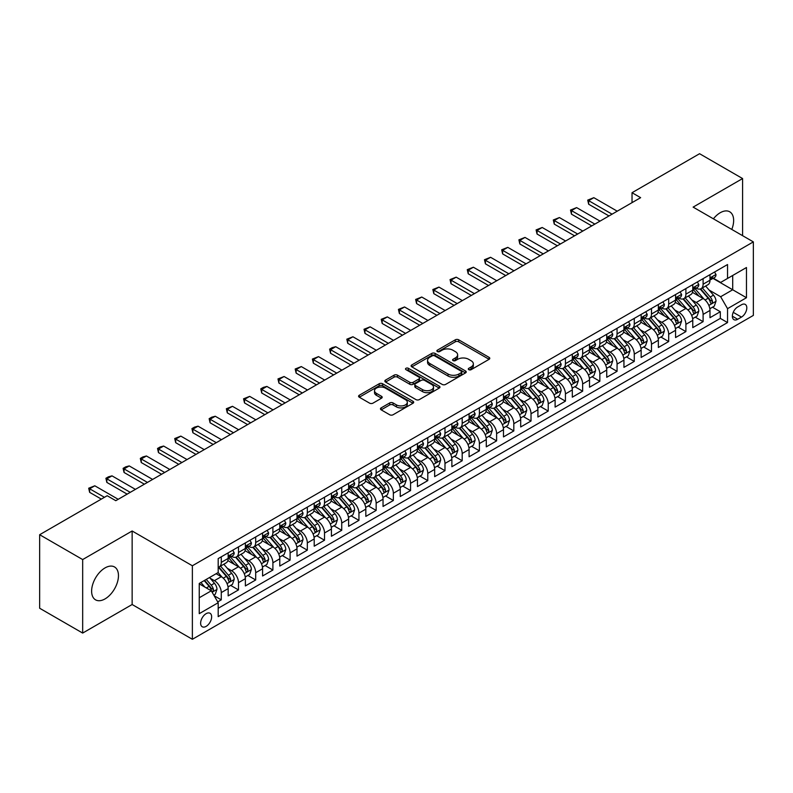 <?xml version="1.0" encoding="UTF-8"?>
<svg xmlns="http://www.w3.org/2000/svg" width="793" height="793" viewBox="0 0 793 793"><rect width="100%" height="100%" fill="white"/><g stroke="black" fill="none" stroke-linecap="round" stroke-linejoin="round"><path stroke-width="1.19" d="M468.782 369.677A1.675 0.962 0 0 0 471.141 369.677L489.093 359.318A2.389 1.378 0 0 0 489.787 358.347A2.389 1.378 0 0 0 489.093 357.365L458.691 339.81A2.389 1.378 0 0 0 455.311 339.81L437.359 350.179A1.675 0.962 0 0 0 436.874 350.863A1.675 0.962 0 0 0 437.359 351.537A1.675 0.962 0 0 0 439.728 351.537L442.048 350.199A7.643 4.411 0 0 1 452.862 350.199L455.39 351.666A7.643 4.411 0 0 1 457.63 354.788A7.643 4.411 0 0 1 455.39 357.901L453.071 359.249A1.675 0.962 0 0 0 452.585 359.923A1.675 0.962 0 0 0 453.071 360.607A1.675 0.962 0 0 0 455.44 360.607L457.759 359.269A7.643 4.411 0 0 1 468.564 359.269L471.101 360.736A7.643 4.411 0 0 1 473.342 363.848A7.643 4.411 0 0 1 471.101 366.971L468.782 368.319A1.675 0.962 0 0 0 468.286 368.993A1.675 0.962 0 0 0 468.782 369.677L468.782 368.319M105.043 598.903A18.982 10.963 120 0 0 117.443 582.171A18.982 10.963 120 0 0 114.529 566.965A18.982 10.963 120 0 0 105.043 567.907A18.982 10.963 120 0 0 92.642 584.629A18.982 10.963 120 0 0 95.547 599.835A18.982 10.963 120 0 0 105.043 598.903M731.78 229.435A18.982 10.963 120 0 0 729.719 211.79A18.982 10.963 120 0 0 720.222 212.732A18.982 10.963 120 0 0 713.403 218.818M206.14 626.371A7.791 4.5 120 0 0 211.225 619.511A7.791 4.5 120 0 0 210.026 613.267A7.791 4.5 120 0 0 206.14 613.653A7.791 4.5 120 0 0 201.045 620.513A7.791 4.5 120 0 0 202.245 626.757A7.791 4.5 120 0 0 206.14 626.371M381.155 407.88A2.389 1.378 0 0 0 380.462 408.861A2.389 1.378 0 0 0 381.155 409.832L389.69 414.759A2.389 1.378 0 0 0 393.07 414.759L412.994 403.25A2.389 1.378 0 0 0 413.698 402.279A2.389 1.378 0 0 0 412.994 401.298L382.593 383.743A2.389 1.378 0 0 0 379.213 383.743L359.288 395.251A2.389 1.378 0 0 0 358.585 396.232A2.389 1.378 0 0 0 359.288 397.204L369.588 403.151A2.389 1.378 0 0 0 372.968 403.151L381.492 398.225A2.389 1.378 0 0 0 382.196 397.253A2.389 1.378 0 0 0 381.492 396.282L376.388 393.328A6.394 3.687 0 0 1 374.514 390.721A6.394 3.687 0 0 1 378.459 387.311A6.394 3.687 0 0 1 385.428 388.114L405.441 399.662A6.394 3.687 0 0 1 407.315 402.279A6.394 3.687 0 0 1 403.369 405.679A6.394 3.687 0 0 1 396.401 404.886L393.07 402.953A2.389 1.378 0 0 0 389.69 402.953L381.155 407.88L381.155 409.832M132.144 530.993L82.67 559.561L39.65 534.72L39.65 608.241L82.67 633.072L132.144 604.514L192.372 639.287L192.372 565.766L132.144 530.993L132.144 604.514M742.595 235.68L742.595 178.554L693.122 207.112L753.35 241.885L192.372 565.766M742.595 178.554L699.575 153.713L632.031 192.709L632.031 202.641M39.65 534.72L107.194 495.724L115.798 500.69L640.635 197.675L632.031 192.709M442.216 384.427A2.389 1.378 0 0 0 445.597 384.427L465.531 372.918A2.389 1.378 0 0 0 466.225 371.947A2.389 1.378 0 0 0 465.531 370.975L435.119 353.42A2.389 1.378 0 0 0 431.749 353.42L411.815 364.929A2.389 1.378 0 0 0 411.111 365.9A2.389 1.378 0 0 0 411.815 366.872L442.216 384.427M406.66 370.044A1.675 0.962 0 0 1 408.355 370.281L408.355 368.289L439.263 386.132A2.389 1.378 0 0 1 439.966 387.113A2.389 1.378 0 0 1 439.263 388.084L419.328 399.593A2.389 1.378 0 0 1 415.948 399.593L385.547 382.038L385.547 380.085A2.389 1.378 0 0 0 384.853 381.066A2.389 1.378 0 0 0 385.547 382.038M385.547 380.085L394.081 375.168A2.389 1.378 0 0 1 397.462 375.168L409.793 382.285A2.389 1.378 0 0 0 413.163 382.285L418.823 379.014A2.389 1.378 0 0 0 419.527 378.043A2.389 1.378 0 0 0 418.823 377.062L405.986 369.657A1.675 0.962 0 0 1 405.501 368.973A1.675 0.962 0 0 1 406.531 368.081A1.675 0.962 0 0 1 408.355 368.289M217.708 601.907L221.277 599.845L214.14 595.721M210.076 578.176L214.397 580.664A9.734 5.62 60 0 1 221.277 592.589L228.166 588.614L228.166 595.87L238.485 589.913L230.654 585.393M227.284 568.244L231.606 570.732A9.734 5.62 60 0 1 238.485 582.657L245.374 578.682L245.374 585.938L255.693 579.97L247.862 575.45M244.492 558.302L248.814 560.8A9.734 5.62 60 0 1 255.693 572.724L262.582 568.75L262.582 575.996L272.901 570.038L265.07 565.518M261.7 548.369L266.022 550.867A9.734 5.62 60 0 1 272.901 562.782L279.79 558.807L279.79 566.063L290.109 560.106L282.278 555.586M278.908 538.437L283.23 540.925A9.734 5.62 60 0 1 290.109 552.85L296.998 548.875L296.998 556.131L307.317 550.173L299.486 545.643M296.116 528.495L300.438 530.993A9.734 5.62 60 0 1 307.317 542.918L314.206 538.943L314.206 546.199L324.525 540.231L316.694 535.711M313.324 518.563L317.646 521.06A9.734 5.62 60 0 1 324.525 532.985L331.415 529.01L331.415 536.256L341.733 530.299L333.903 525.779M330.532 508.63L334.854 511.128A9.734 5.62 60 0 1 341.733 523.043L348.623 519.068L348.623 526.324L358.942 520.367L351.111 515.846M347.74 498.698L352.062 501.186A9.734 5.62 60 0 1 358.942 513.111L365.831 509.136L365.831 516.392L376.15 510.424L368.319 505.904M364.949 488.756L369.27 491.254A9.734 5.62 60 0 1 376.15 503.178L383.039 499.203L383.039 506.459L393.358 500.492L385.527 495.972M382.157 478.823L386.478 481.321A9.734 5.62 60 0 1 393.358 493.246L400.247 489.271L400.247 496.517L410.566 490.56L402.735 486.04M399.365 468.891L403.687 471.389A9.734 5.62 60 0 1 410.566 483.304L417.455 479.329L417.455 486.585L427.774 480.627L419.943 476.107M416.573 458.959L420.895 461.447A9.734 5.62 60 0 1 427.774 473.371L434.663 469.397L434.663 476.652L444.982 470.685L437.151 466.165M433.781 449.016L438.103 451.514A9.734 5.62 60 0 1 444.982 463.439L451.871 459.464L451.871 466.72L462.19 460.753L454.359 456.233M450.989 439.084L455.311 441.582A9.734 5.62 60 0 1 462.19 453.507L469.079 449.532L469.079 456.778L479.398 450.82L471.567 446.3M468.197 429.152L472.519 431.65A9.734 5.62 60 0 1 479.398 443.565L486.287 439.59L486.287 446.846L496.606 440.888L488.775 436.368M485.405 419.219L489.727 421.707A9.734 5.62 60 0 1 496.606 433.632L503.486 429.657L503.486 436.913L513.814 430.946L505.984 426.426M502.613 409.277L506.935 411.775A9.734 5.62 60 0 1 513.814 423.7L520.694 419.725L520.694 426.971L531.023 421.014L523.192 416.494M519.821 399.345L524.143 401.843A9.734 5.62 60 0 1 531.023 413.758L537.902 409.793L537.902 417.039L548.231 411.081L540.4 406.561M537.03 389.413L541.351 391.901A9.734 5.62 60 0 1 548.231 403.825L555.11 399.85L555.11 407.106L565.439 401.149L557.608 396.629M554.238 379.48L558.559 381.968A9.734 5.62 60 0 1 565.439 393.893L572.318 389.918L572.318 397.174L582.647 391.207L574.816 386.687M571.446 369.538L575.768 372.036A9.734 5.62 60 0 1 582.647 383.961L589.526 379.986L589.526 387.232L599.855 381.274L592.024 376.754M588.654 359.606L592.976 362.104A9.734 5.62 60 0 1 599.855 374.018L606.734 370.044L606.734 377.299L617.063 371.342L609.232 366.822M605.862 349.673L610.184 352.161A9.734 5.62 60 0 1 617.063 364.086L623.942 360.111L623.942 367.367L634.271 361.41L626.44 356.89M623.07 339.741L627.392 342.229A9.734 5.62 60 0 1 634.271 354.154L641.15 350.179L641.15 357.435L651.479 351.468L643.648 346.947M640.278 329.799L644.6 332.297A9.734 5.62 60 0 1 651.479 344.221L658.359 340.247L658.359 347.493L668.687 341.535L660.856 337.015M657.486 319.866L661.808 322.364A9.734 5.62 60 0 1 668.687 334.279L675.567 330.304L675.567 337.56L685.895 331.603L678.065 327.083M674.694 309.934L679.016 312.422A9.734 5.62 60 0 1 685.895 324.347L692.775 320.372L692.775 327.628L703.104 321.661L703.104 314.415A9.734 5.62 -120 0 0 696.224 302.49L691.902 299.992M695.273 317.141L703.104 321.661M228.166 588.614A9.734 5.62 -120 0 0 221.277 576.699L216.122 573.716M245.374 578.682A9.734 5.62 -120 0 0 238.485 566.757L227.849 560.611M262.582 568.75A9.734 5.62 -120 0 0 255.693 556.825L245.057 550.679M279.79 558.807A9.734 5.62 -120 0 0 272.901 546.892L262.265 540.747M296.998 548.875A9.734 5.62 -120 0 0 290.109 536.95L279.473 530.814M314.206 538.943A9.734 5.62 -120 0 0 307.317 527.018L296.681 520.872M331.415 529.01A9.734 5.62 -120 0 0 324.525 517.086L313.889 510.94M348.623 519.068A9.734 5.62 -120 0 0 341.733 507.153L331.097 501.007M365.831 509.136A9.734 5.62 -120 0 0 358.942 497.211L348.305 491.075M383.039 499.203A9.734 5.62 -120 0 0 376.15 487.279L365.514 481.133M400.247 489.271A9.734 5.62 -120 0 0 393.358 477.346L382.722 471.201M417.455 479.329A9.734 5.62 -120 0 0 410.566 467.414L399.93 461.268M434.663 469.397A9.734 5.62 -120 0 0 427.774 457.472L417.138 451.336M451.871 459.464A9.734 5.62 -120 0 0 444.982 447.539L434.346 441.394M469.079 449.532A9.734 5.62 -120 0 0 462.19 437.607L451.554 431.461M486.287 439.59A9.734 5.62 -120 0 0 479.398 427.675L468.762 421.529M503.486 429.657A9.734 5.62 -120 0 0 496.606 417.733L485.97 411.597M520.694 419.725A9.734 5.62 -120 0 0 513.814 407.8L503.168 401.654M537.902 409.793A9.734 5.62 -120 0 0 531.023 397.868L520.377 391.722M555.11 399.85A9.734 5.62 -120 0 0 548.231 387.936L537.585 381.79M572.318 389.918A9.734 5.62 -120 0 0 565.439 377.993L554.793 371.848M589.526 379.986A9.734 5.62 -120 0 0 582.647 368.061L572.001 361.915M606.734 370.044A9.734 5.62 -120 0 0 599.855 358.129L589.209 351.983M623.942 360.111A9.734 5.62 -120 0 0 617.063 348.196L606.417 342.051M641.15 350.179A9.734 5.62 -120 0 0 634.271 338.254L623.625 332.108M658.359 340.247A9.734 5.62 -120 0 0 651.479 328.322L640.833 322.176M675.567 330.304A9.734 5.62 -120 0 0 668.687 318.389L658.041 312.244M692.775 320.372A9.734 5.62 -120 0 0 685.895 308.447L675.249 302.311M741.475 304.78L737.688 306.96A7.543 4.352 120 0 0 732.762 313.612A7.543 4.352 120 0 0 733.921 319.658A7.543 4.352 120 0 0 737.688 319.282L741.475 317.091A7.543 4.352 120 0 0 746.401 310.45A7.543 4.352 120 0 0 745.251 304.403A7.543 4.352 120 0 0 741.475 304.78M192.372 639.287L753.35 315.406L753.35 241.885M199.251 597.753L211.295 590.805L218.184 602.72L218.184 616.637L727.538 322.563L727.538 308.655L720.659 296.731L709.111 290.06M218.184 602.72L199.251 613.653L199.251 583.45L218.184 572.526L218.184 558.609L727.538 264.535L727.538 278.452L746.471 267.519L746.471 297.722L727.538 308.655M231.516 556.379L231.606 556.428A9.734 5.62 60 0 0 236.473 556.914L243.352 552.939A9.734 5.62 -120 0 0 245.374 548.478L245.374 542.918M248.724 546.436L248.814 546.496A9.734 5.62 60 0 0 253.681 546.972L260.56 542.997A9.734 5.62 -120 0 0 262.582 538.546L262.582 532.985M265.933 536.504L266.022 536.554A9.734 5.62 60 0 0 270.889 537.039L277.768 533.065A9.734 5.62 -120 0 0 279.79 528.614L279.79 523.043M283.141 526.572L283.23 526.621A9.734 5.62 60 0 0 288.097 527.107L294.976 523.132A9.734 5.62 -120 0 0 296.998 518.672L296.998 513.111M300.349 516.639L300.438 516.689A9.734 5.62 60 0 0 305.305 517.165L312.184 513.2A9.734 5.62 -120 0 0 314.206 508.739L314.206 503.178M317.557 506.697L317.646 506.757A9.734 5.62 60 0 0 322.513 507.233L329.392 503.258A9.734 5.62 -120 0 0 331.415 498.807L331.415 493.236M334.765 496.765L334.854 496.814A9.734 5.62 60 0 0 339.721 497.3L346.6 493.325A9.734 5.62 -120 0 0 348.623 488.875L348.623 483.304M351.973 486.833L352.062 486.882A9.734 5.62 60 0 0 356.929 487.368L363.809 483.393A9.734 5.62 -120 0 0 365.831 478.932L365.831 473.371M369.181 476.9L369.27 476.95A9.734 5.62 60 0 0 374.137 477.426L381.017 473.461A9.734 5.62 -120 0 0 383.039 469L383.039 463.439M386.389 466.958L386.478 467.018A9.734 5.62 60 0 0 391.346 467.493L398.225 463.518A9.734 5.62 -120 0 0 400.247 459.068L400.247 453.497M403.597 457.026L403.687 457.075A9.734 5.62 60 0 0 408.554 457.561L415.433 453.586A9.734 5.62 -120 0 0 417.455 449.125L417.455 443.565M420.805 447.093L420.895 447.143A9.734 5.62 60 0 0 425.762 447.629L432.641 443.654A9.734 5.62 -120 0 0 434.663 439.193L434.663 433.632M438.014 437.161L438.103 437.211A9.734 5.62 60 0 0 442.97 437.686L449.849 433.712A9.734 5.62 -120 0 0 451.871 429.261L451.871 423.7M455.222 427.219L455.311 427.268A9.734 5.62 60 0 0 460.178 427.754L467.057 423.779A9.734 5.62 -120 0 0 469.079 419.328L469.079 413.758M472.43 417.287L472.519 417.336A9.734 5.62 60 0 0 477.386 417.822L484.265 413.847A9.734 5.62 -120 0 0 486.287 409.386L486.287 403.825M489.638 407.354L489.727 407.404A9.734 5.62 60 0 0 494.594 407.889L501.473 403.915A9.734 5.62 -120 0 0 503.486 399.454L503.486 393.893M506.846 397.412L506.935 397.471A9.734 5.62 60 0 0 511.802 397.947L518.681 393.972A9.734 5.62 -120 0 0 520.694 389.522L520.694 383.961M524.054 387.48L524.143 387.529A9.734 5.62 60 0 0 529.01 388.015L535.89 384.04A9.734 5.62 -120 0 0 537.902 379.589L537.902 374.018M541.262 377.547L541.351 377.597A9.734 5.62 60 0 0 546.218 378.083L553.098 374.108A9.734 5.62 -120 0 0 555.11 369.647L555.11 364.086M558.47 367.615L558.559 367.665A9.734 5.62 60 0 0 563.426 368.15L570.306 364.175A9.734 5.62 -120 0 0 572.318 359.715L572.318 354.154M575.678 357.673L575.768 357.732A9.734 5.62 60 0 0 580.635 358.208L587.514 354.233A9.734 5.62 -120 0 0 589.526 349.782L589.526 344.221M592.886 347.74L592.976 347.79A9.734 5.62 60 0 0 597.843 348.276L604.722 344.301A9.734 5.62 -120 0 0 606.734 339.85L606.734 334.279M610.095 337.808L610.184 337.858A9.734 5.62 60 0 0 615.051 338.343L621.93 334.368A9.734 5.62 -120 0 0 623.942 329.908L623.942 324.347M627.293 327.876L627.392 327.925A9.734 5.62 60 0 0 632.259 328.411L639.138 324.436A9.734 5.62 -120 0 0 641.15 319.976L641.15 314.415M644.501 317.934L644.6 317.993A9.734 5.62 60 0 0 649.467 318.469L656.346 314.494A9.734 5.62 -120 0 0 658.359 310.043L658.359 304.482M661.709 308.001L661.808 308.051A9.734 5.62 60 0 0 666.675 308.536L673.554 304.562A9.734 5.62 -120 0 0 675.567 300.111L675.567 294.54M678.917 298.069L679.016 298.118A9.734 5.62 60 0 0 683.883 298.604L690.762 294.629A9.734 5.62 -120 0 0 692.775 290.169L692.775 284.608M218.184 608.29L720.312 318.389L720.312 311.728L709.983 317.696L709.983 310.44A9.734 5.62 -120 0 0 703.104 298.515L692.458 292.369M696.125 288.137L696.224 288.186A9.734 5.62 -120 0 0 701.091 288.662A9.734 5.62 -120 0 0 703.104 284.211L703.104 278.65M701.091 288.662L707.971 284.697A9.734 5.62 -120 0 0 709.983 280.236L709.983 274.675M221.277 556.825L221.277 562.386A9.734 5.62 60 0 1 219.264 566.846A9.734 5.62 60 0 1 218.184 567.233M219.264 566.846L226.144 562.871A9.734 5.62 -120 0 0 228.166 558.411L228.166 552.85M238.485 546.892L238.485 552.453A9.734 5.62 60 0 1 236.473 556.914M255.693 536.95L255.693 542.521A9.734 5.62 60 0 1 253.681 546.972M272.901 527.018L272.901 532.579A9.734 5.62 60 0 1 270.889 537.039M290.109 517.086L290.109 522.646A9.734 5.62 60 0 1 288.097 527.107M307.317 507.153L307.317 512.714A9.734 5.62 60 0 1 305.305 517.165M324.525 497.211L324.525 502.782A9.734 5.62 60 0 1 322.513 507.233M341.733 487.279L341.733 492.84A9.734 5.62 60 0 1 339.721 497.3M358.942 477.346L358.942 482.907A9.734 5.62 60 0 1 356.929 487.368M376.15 467.414L376.15 472.975A9.734 5.62 60 0 1 374.137 477.426M393.358 457.472L393.358 463.043A9.734 5.62 60 0 1 391.346 467.493M410.566 447.539L410.566 453.1A9.734 5.62 60 0 1 408.554 457.561M427.774 437.607L427.774 443.168A9.734 5.62 60 0 1 425.762 447.629M444.982 427.675L444.982 433.236A9.734 5.62 60 0 1 442.97 437.686M462.19 417.733L462.19 423.303A9.734 5.62 60 0 1 460.178 427.754M479.398 407.8L479.398 413.361A9.734 5.62 60 0 1 477.386 417.822M496.606 397.868L496.606 403.429A9.734 5.62 60 0 1 494.594 407.889M513.814 387.936L513.814 393.497A9.734 5.62 60 0 1 511.802 397.947M531.023 377.993L531.023 383.564A9.734 5.62 60 0 1 529.01 388.015M548.231 368.061L548.231 373.622A9.734 5.62 60 0 1 546.218 378.083M565.439 358.129L565.439 363.69A9.734 5.62 60 0 1 563.426 368.15M582.647 348.186L582.647 353.757A9.734 5.62 60 0 1 580.635 358.208M599.855 338.254L599.855 343.815A9.734 5.62 60 0 1 597.843 348.276M617.063 328.322L617.063 333.883A9.734 5.62 60 0 1 615.051 338.343M634.271 318.389L634.271 323.95A9.734 5.62 60 0 1 632.259 328.411M651.479 308.447L651.479 314.018A9.734 5.62 60 0 1 649.467 318.469M668.687 298.515L668.687 304.076A9.734 5.62 60 0 1 666.675 308.536M685.895 288.583L685.895 294.144A9.734 5.62 60 0 1 683.883 298.604M685.895 324.347L685.895 331.603M668.687 334.279L668.687 341.535M651.479 344.221L651.479 351.468M634.271 354.154L634.271 361.41M617.063 364.086L617.063 371.342M599.855 374.018L599.855 381.274M582.647 383.961L582.647 391.207M565.439 393.893L565.439 401.149M548.231 403.825L548.231 411.081M531.023 413.758L531.023 421.014M513.814 423.7L513.814 430.946M496.606 433.632L496.606 440.888M479.398 443.565L479.398 450.82M462.19 453.507L462.19 460.753M444.982 463.439L444.982 470.685M427.774 473.371L427.774 480.627M410.566 483.304L410.566 490.56M393.358 493.246L393.358 500.492M376.15 503.178L376.15 510.424M358.942 513.111L358.942 520.367M341.733 523.043L341.733 530.299M324.525 532.985L324.525 540.231M307.317 542.918L307.317 550.173M290.109 552.85L290.109 560.106M272.901 562.782L272.901 570.038M255.693 572.724L255.693 579.97M238.485 582.657L238.485 589.913M221.277 592.589L221.277 599.845M211.295 590.805L199.251 583.846M720.659 296.731L732.702 289.772L732.702 275.468L746.471 267.519M712.996 278.393L746.471 297.722M713.333 278.194L720.659 282.427L727.538 278.452M82.67 559.561L82.67 633.072M712.481 307.208L720.312 311.728M720.312 318.389L727.538 322.563M469.446 369.915L471.101 368.963A7.643 4.411 0 0 0 473.342 365.841L473.342 363.848M457.63 354.788L457.63 356.771A7.643 4.411 0 0 1 455.39 359.893L453.735 360.845M489.093 357.365L489.093 359.318L458.691 341.803A2.389 1.378 0 0 0 455.311 341.803L438.033 351.775M465.491 372.938L435.119 355.403A2.389 1.378 0 0 0 431.749 355.403L411.845 366.891M461.308 372.631A1.675 0.962 0 0 0 461.794 371.947A1.675 0.962 0 0 0 461.308 371.263L434.614 355.859A1.675 0.962 0 0 0 432.254 355.859L429.806 357.266A7.643 4.411 0 0 0 427.566 360.389A7.643 4.411 0 0 0 429.806 363.511L448.045 374.038A7.643 4.411 0 0 0 458.86 374.038L461.308 372.631L461.308 374.613A1.675 0.962 0 0 0 461.794 373.929L461.794 371.947M427.566 360.389L427.566 362.381A7.643 4.411 0 0 0 429.806 365.494L429.806 363.511M461.308 374.613L458.86 376.031A7.643 4.411 0 0 1 448.045 376.031L429.806 365.494M385.576 382.057L394.081 377.151L394.081 375.168M419.527 378.043L419.527 380.025A2.389 1.378 0 0 1 418.823 381.007L413.163 384.268A2.389 1.378 0 0 1 409.793 384.268L397.462 377.151A2.389 1.378 0 0 0 394.081 377.151M408.355 370.281L439.233 388.104M422.58 389.67A6.394 3.687 0 0 0 429.548 390.473A6.394 3.687 0 0 0 433.493 387.063A6.394 3.687 0 0 0 431.62 384.456L424.562 380.382A2.389 1.378 0 0 0 421.192 380.382L415.532 383.653A2.389 1.378 0 0 0 414.828 384.625A2.389 1.378 0 0 0 415.532 385.596L422.58 389.67L422.58 391.653A6.394 3.687 0 0 0 429.548 392.456A6.394 3.687 0 0 0 433.493 389.046L433.493 387.063M414.828 384.625L414.828 386.607A2.389 1.378 0 0 0 415.532 387.589L415.532 385.596M422.58 391.653L415.532 387.589M407.315 402.279L407.315 404.261A6.394 3.687 0 0 1 403.369 407.671A6.394 3.687 0 0 1 396.401 406.868L393.07 404.945A2.389 1.378 0 0 0 389.69 404.945L381.185 409.852M374.514 390.721L374.514 392.704A6.394 3.687 0 0 0 376.388 395.31L376.388 393.328M381.492 396.282L381.492 398.225L376.388 395.31M412.965 403.27L382.593 385.735A2.389 1.378 0 0 0 379.213 385.735L359.318 397.224M709.844 308.735L714.285 306.167L716.01 301.201A6.453 3.727 -120 0 0 713.492 295.145L705.631 286.045M704.055 299.149L695.074 288.741M698.95 296.116L693.726 290.079A15.454 8.921 -120 0 0 693.251 289.544M700.209 289.019L708.159 298.227A6.453 3.727 60 0 1 710.459 302.668C711.43 303.967 712.124 303.57 712.53 301.479A6.453 3.727 -120 0 0 710.231 297.028L702.36 287.928M700.675 288.87L709.22 298.763A3.281 1.893 60 0 1 710.052 300.041L712.53 301.479M710.459 302.668L710.934 303.432M714.543 272.039L716.01 274.576A6.453 3.727 60 0 1 714.671 277.431L711.4 279.314A6.453 3.727 -120 0 0 712.53 277.828L712.392 277.253M710.201 279.612L710.231 279.612A6.453 3.727 -120 0 0 711.4 279.314M711.698 277.352L712.53 277.828C712.124 276.856 711.43 277.253 710.459 279.017A6.453 3.727 60 0 1 709.983 279.939M612.077 214.169L588.674 200.659L588.674 204.237L587.722 200.114L593.828 197.675L617.232 211.186M608.974 215.954L588.674 204.237M593.828 197.675L588.674 200.659L587.722 200.114M692.636 318.667L697.077 316.1L698.802 311.134A6.453 3.727 -120 0 0 696.294 305.077L688.423 295.977M686.847 309.082L677.866 298.674M681.742 306.048L676.518 300.012A15.454 8.921 -120 0 0 676.042 299.476M683.001 298.951L690.951 308.16A6.453 3.727 60 0 1 693.251 312.601C694.222 313.899 694.916 313.503 695.322 311.411A6.453 3.727 -120 0 0 693.023 306.97L685.152 297.861M683.467 298.802L692.011 308.695A3.281 1.893 60 0 1 692.844 309.984L695.322 311.411M693.251 312.601L693.726 313.364M675.428 328.599L679.869 326.032L681.593 321.066A6.453 3.727 -120 0 0 679.086 315.009L671.215 305.91M669.639 319.014L660.658 308.616M664.534 315.991L659.31 309.944A15.454 8.921 -120 0 0 658.834 309.409M665.793 308.883L673.743 318.092A6.453 3.727 60 0 1 676.042 322.533C677.014 323.831 677.708 323.435 678.114 321.343A6.453 3.727 -120 0 0 675.814 316.903L667.954 307.803M666.259 308.735L674.803 318.627A3.281 1.893 60 0 1 675.636 319.916L678.114 321.343M676.042 322.533L676.518 323.296M658.22 338.542L662.661 335.974L664.385 331.008A6.453 3.727 -120 0 0 661.877 324.952L654.007 315.842M652.431 328.946L643.45 318.548M647.326 325.923L642.102 319.886A15.454 8.921 -120 0 0 641.626 319.341M648.585 318.826L656.535 328.024A6.453 3.727 60 0 1 658.834 332.475C659.806 333.764 660.5 333.367 660.906 331.276A6.453 3.727 -120 0 0 658.606 326.835L650.746 317.735M649.051 318.667L657.595 328.56A3.281 1.893 60 0 1 658.428 329.848L660.906 331.276M658.834 332.475L659.31 333.238M641.012 348.474L645.452 345.907L647.177 340.94A6.453 3.727 -120 0 0 644.669 334.884L636.799 325.784M635.223 338.889L626.242 328.48M630.118 335.855L624.894 329.819A15.454 8.921 -120 0 0 624.418 329.283M631.377 328.758L639.327 337.967A6.453 3.727 60 0 1 641.626 342.407C642.598 343.706 643.292 343.31 643.698 341.218A6.453 3.727 -120 0 0 641.398 336.767L633.538 327.668M631.843 328.609L640.387 338.502A3.281 1.893 60 0 1 641.22 339.781L643.698 341.218M641.626 342.407L642.102 343.171M697.334 281.971L698.802 284.509A6.453 3.727 60 0 1 697.463 287.363L694.192 289.247A6.453 3.727 -120 0 0 695.322 287.76L695.183 287.195M692.993 289.554L693.023 289.554A6.453 3.727 -120 0 0 694.192 289.247M694.49 287.284L695.322 287.76C694.916 286.788 694.222 287.185 693.251 288.959A6.453 3.727 60 0 1 692.775 289.871M594.869 224.102L571.466 210.591L571.466 214.169L570.514 210.046L576.62 207.607L600.023 221.128M591.766 225.896L571.466 214.169M576.62 207.607L571.466 210.591L570.514 210.046M680.126 291.913L681.593 294.441A6.453 3.727 60 0 1 680.255 297.296L676.984 299.179A6.453 3.727 -120 0 0 678.114 297.702L677.975 297.127M675.785 299.486L675.814 299.486A6.453 3.727 -120 0 0 676.984 299.179M677.281 297.216L678.114 297.702C677.708 296.731 677.014 297.127 676.042 298.892A6.453 3.727 60 0 1 675.567 299.804M577.661 234.034L554.257 220.523L554.257 224.102L553.306 219.978L559.412 217.55L582.815 231.06M574.558 235.828L554.257 224.102M559.412 217.55L554.257 220.523L553.306 219.978M662.918 301.846L664.385 304.373A6.453 3.727 60 0 1 663.047 307.228L659.776 309.121A6.453 3.727 -120 0 0 660.906 307.634L660.767 307.06M658.577 309.419L658.606 309.419A6.453 3.727 -120 0 0 659.776 309.121M660.073 307.149L660.906 307.634C660.5 306.663 659.806 307.06 658.834 308.824A6.453 3.727 60 0 1 658.359 309.746M560.453 243.976L537.049 230.466L537.049 234.034L536.098 229.92L542.204 227.482L565.607 240.993M557.35 245.761L537.049 234.034M542.204 227.482L537.049 230.466L536.098 229.92M645.71 311.778L647.177 314.315A6.453 3.727 60 0 1 645.839 317.17L642.568 319.054A6.453 3.727 -120 0 0 643.698 317.567L643.559 316.992M641.368 319.351L641.398 319.351A6.453 3.727 -120 0 0 642.568 319.054M642.865 317.091L643.698 317.567C643.292 316.595 642.598 316.992 641.626 318.756A6.453 3.727 60 0 1 641.15 319.678M543.245 253.909L519.841 240.398L519.841 243.976L518.89 239.853L524.996 237.414L548.399 250.925M540.142 255.693L519.841 243.976M524.996 237.414L519.841 240.398L518.89 239.853M623.804 358.406L628.244 355.839L629.969 350.873A6.453 3.727 -120 0 0 627.461 344.816L619.591 335.717M618.015 348.821L609.034 338.413M612.91 345.788L607.686 339.751A15.454 8.921 -120 0 0 607.21 339.216M614.169 338.69L622.118 347.899A6.453 3.727 60 0 1 624.418 352.34C625.39 353.638 626.083 353.242 626.49 351.15A6.453 3.727 -120 0 0 624.19 346.71L616.33 337.6M614.634 338.542L623.179 348.434A3.281 1.893 60 0 1 624.012 349.723L626.49 351.15M624.418 352.34L624.894 353.103M628.502 321.71L629.969 324.248A6.453 3.727 60 0 1 628.631 327.103L625.36 328.986A6.453 3.727 -120 0 0 626.49 327.499L626.351 326.934M624.16 329.293L624.19 329.293A6.453 3.727 -120 0 0 625.36 328.986M625.657 327.023L626.49 327.499C626.083 326.528 625.39 326.924 624.418 328.699A6.453 3.727 60 0 1 623.942 329.61M526.037 263.841L502.633 250.33L502.633 253.909L501.682 249.785L507.788 247.357L531.191 260.867M522.934 265.635L502.633 253.909M507.788 247.357L502.633 250.33L501.682 249.785M606.595 368.349L611.036 365.781L612.761 360.805A6.453 3.727 -120 0 0 610.253 354.749L602.383 345.649M600.807 358.753L591.826 348.355M595.702 355.73L590.478 349.683A15.454 8.921 -120 0 0 590.002 349.148M596.96 348.623L604.91 357.831A6.453 3.727 60 0 1 607.21 362.272C608.181 363.571 608.875 363.174 609.282 361.083A6.453 3.727 -120 0 0 606.982 356.642L599.121 347.542M597.426 348.474L605.971 358.367A3.281 1.893 60 0 1 606.804 359.655L609.282 361.083M607.21 362.272L607.686 363.035M611.294 331.652L612.761 334.18A6.453 3.727 60 0 1 611.423 337.035L608.152 338.928A6.453 3.727 -120 0 0 609.282 337.441L609.143 336.866M606.952 339.226L606.982 339.226A6.453 3.727 -120 0 0 608.152 338.928M608.449 336.956L609.282 337.441C608.875 336.47 608.181 336.866 607.21 338.631A6.453 3.727 60 0 1 606.734 339.553M508.828 273.783L485.425 260.263L485.425 263.841L484.473 259.717L490.589 257.289L513.983 270.8M505.726 275.567L485.425 263.841M490.589 257.289L485.425 260.263L484.473 259.717M589.387 378.281L593.828 375.713L595.553 370.747A6.453 3.727 -120 0 0 593.045 364.691L585.175 355.581M583.598 368.695L574.618 358.287M578.494 365.662L573.27 359.625A15.454 8.921 -120 0 0 572.794 359.08M579.752 358.565L587.702 367.764A6.453 3.727 60 0 1 590.002 372.214C590.973 373.503 591.667 373.106 592.074 371.015A6.453 3.727 -120 0 0 589.774 366.574L581.913 357.474M580.218 358.406L588.763 368.299A3.281 1.893 60 0 1 589.595 369.588L592.074 371.015M590.002 372.214L590.478 372.978M594.086 341.585L595.553 344.122A6.453 3.727 60 0 1 594.215 346.967L590.944 348.861A6.453 3.727 -120 0 0 592.074 347.374L591.935 346.799M589.744 349.158L589.774 349.158A6.453 3.727 -120 0 0 590.944 348.861M591.241 346.888L592.074 347.374C591.667 346.402 590.973 346.799 590.002 348.563A6.453 3.727 60 0 1 589.526 349.485M491.62 283.716L468.217 270.205L468.217 273.783L467.265 269.66L473.381 267.221L496.775 280.732M488.518 285.5L468.217 273.783M473.381 267.221L468.217 270.205L467.265 269.66M572.179 388.213L576.62 385.646L578.345 380.68A6.453 3.727 -120 0 0 575.837 374.623L567.966 365.523M566.4 378.628L557.41 368.22M561.285 375.595L556.062 369.558A15.454 8.921 -120 0 0 555.586 369.023M562.544 368.497L570.494 377.706A6.453 3.727 60 0 1 572.794 382.147C573.765 383.445 574.459 383.049 574.866 380.957A6.453 3.727 -120 0 0 572.566 376.506L564.705 367.407M563.01 368.349L571.555 378.241A3.281 1.893 60 0 1 572.387 379.52L574.866 380.957M572.794 382.147L573.27 382.91M576.878 351.517L578.345 354.055A6.453 3.727 60 0 1 577.007 356.909L573.735 358.793A6.453 3.727 -120 0 0 574.866 357.306L574.727 356.731M572.536 359.1L572.566 359.1A6.453 3.727 -120 0 0 573.735 358.793M574.033 356.83L574.866 357.306C574.459 356.335 573.765 356.731 572.794 358.495A6.453 3.727 60 0 1 572.318 359.417M474.412 293.648L451.009 280.137L451.009 283.716L450.057 279.592L456.173 277.154L479.567 290.664M471.31 295.432L451.009 283.716M456.173 277.154L451.009 280.137L450.057 279.592M554.971 398.145L559.412 395.578L561.137 390.612A6.453 3.727 -120 0 0 558.629 384.555L550.758 375.456M549.192 388.56L540.202 378.152M544.077 385.527L538.863 379.49A15.454 8.921 -120 0 0 538.378 378.955M545.336 378.43L553.286 387.638A6.453 3.727 60 0 1 555.586 392.079C556.557 393.378 557.251 392.981 557.657 390.89A6.453 3.727 -120 0 0 555.358 386.449L547.497 377.339M545.802 378.281L554.347 388.173A3.281 1.893 60 0 1 555.179 389.462L557.657 390.89M555.586 392.079L556.062 392.842M559.67 361.449L561.137 363.987A6.453 3.727 60 0 1 559.799 366.842L556.527 368.725A6.453 3.727 -120 0 0 557.657 367.238L557.519 366.673M555.328 369.032L555.358 369.032A6.453 3.727 -120 0 0 556.527 368.725M556.825 366.762L557.657 367.238C557.251 366.267 556.557 366.673 555.586 368.438A6.453 3.727 60 0 1 555.11 369.35M457.204 303.58L433.801 290.069L433.801 293.648L432.849 289.524L438.965 287.096L462.359 300.606M454.102 305.374L433.801 293.648M438.965 287.096L433.801 290.069L432.849 289.524M537.763 408.088L542.204 405.52L543.929 400.544A6.453 3.727 -120 0 0 541.421 394.498L533.55 385.388M531.984 398.492L522.993 388.094M526.869 395.469L521.655 389.432A15.454 8.921 -120 0 0 521.17 388.887M528.128 388.362L536.078 397.571A6.453 3.727 60 0 1 538.378 402.011C539.349 403.31 540.043 402.913 540.449 400.822A6.453 3.727 -120 0 0 538.15 396.381L530.289 387.281M528.594 388.213L537.139 398.106A3.281 1.893 60 0 1 537.971 399.394L540.449 400.822M538.378 402.011L538.853 402.785M542.462 371.392L543.929 373.919A6.453 3.727 60 0 1 542.59 376.774L539.319 378.667A6.453 3.727 -120 0 0 540.449 377.181L540.311 376.606M538.12 378.965L538.15 378.965A6.453 3.727 -120 0 0 539.319 378.667M539.617 376.695L540.449 377.181C540.043 376.209 539.349 376.606 538.378 378.37A6.453 3.727 60 0 1 537.902 379.292M439.996 313.522L416.593 300.002L416.593 303.58L415.641 299.457L421.757 297.028L445.151 310.539M436.893 315.307L416.593 303.58M421.757 297.028L416.593 300.002L415.641 299.457M520.555 418.02L524.996 415.453L526.721 410.487A6.453 3.727 -120 0 0 524.213 404.43L516.342 395.32M514.776 408.435L505.785 398.027M509.661 405.401L504.447 399.365A15.454 8.921 -120 0 0 503.961 398.829M510.92 398.304L518.87 407.513A6.453 3.727 60 0 1 521.17 411.954C522.141 413.242 522.835 412.846 523.241 410.754A6.453 3.727 -120 0 0 520.942 406.313L513.081 397.214M511.386 398.145L519.93 408.048A3.281 1.893 60 0 1 520.763 409.327L523.241 410.754M521.17 411.954L521.645 412.717M525.263 381.324L526.721 383.862A6.453 3.727 60 0 1 525.382 386.706L522.111 388.6A6.453 3.727 -120 0 0 523.241 387.113L523.102 386.538M520.912 388.897L520.942 388.897A6.453 3.727 -120 0 0 522.111 388.6M522.409 386.627L523.241 387.113C522.835 386.141 522.141 386.538 521.17 388.302A6.453 3.727 60 0 1 520.694 389.224M422.788 323.455L399.385 309.944L399.385 313.522L398.433 309.399L404.549 306.96L427.942 320.471M419.685 325.239L399.385 313.522M404.549 306.96L399.385 309.944L398.433 309.399M503.347 427.952L507.788 425.385L509.512 420.419A6.453 3.727 -120 0 0 507.005 414.362L499.134 405.263M497.568 418.367L488.577 407.959M492.453 415.334L487.239 409.297A15.454 8.921 -120 0 0 486.753 408.762M493.712 408.236L501.672 417.445A6.453 3.727 60 0 1 503.961 421.886C504.933 423.184 505.627 422.788 506.033 420.696A6.453 3.727 -120 0 0 503.733 416.246L495.873 407.146M494.178 408.088L502.722 417.98A3.281 1.893 60 0 1 503.555 419.259L506.033 420.696M503.961 421.886L504.437 422.649M508.055 391.256L509.512 393.794A6.453 3.727 60 0 1 508.174 396.649L504.913 398.532A6.453 3.727 -120 0 0 506.033 397.045L505.894 396.48M503.704 398.839L503.733 398.839A6.453 3.727 -120 0 0 504.913 398.532M505.2 396.569L506.033 397.045C505.627 396.074 504.933 396.47 503.961 398.245A6.453 3.727 60 0 1 503.486 399.157M405.58 333.387L382.176 319.876L382.176 323.455L381.225 319.331L387.341 316.893L410.744 330.403M402.477 335.171L382.176 323.455M387.341 316.893L382.176 319.876L381.225 319.331M490.847 401.199L492.304 403.726A6.453 3.727 60 0 1 490.966 406.581L487.705 408.464A6.453 3.727 -120 0 0 488.825 406.987L488.686 406.412M486.496 408.772L486.525 408.772A6.453 3.727 -120 0 0 487.705 408.464M487.992 406.502L488.825 406.987C488.419 406.016 487.725 406.412 486.753 408.177A6.453 3.727 60 0 1 486.287 409.089M388.372 343.319L364.968 329.809L364.968 333.387L364.017 329.264L370.133 326.835L393.536 340.346M385.269 345.114L364.968 333.387M370.133 326.835L364.968 329.809L364.017 329.264M473.639 411.131L475.096 413.659A6.453 3.727 60 0 1 473.758 416.513L470.497 418.407A6.453 3.727 -120 0 0 471.617 416.92L471.478 416.345M469.287 418.704L469.317 418.704A6.453 3.727 -120 0 0 470.497 418.407M470.784 416.434L471.617 416.92C471.211 415.948 470.517 416.345 469.545 418.109A6.453 3.727 60 0 1 469.079 419.031M371.164 353.262L347.76 339.751L347.76 343.319L346.809 339.196L352.925 336.767L376.328 350.278M368.061 355.046L347.76 343.319M352.925 336.767L347.76 339.751L346.809 339.196M486.139 437.885L490.589 435.317L492.304 430.351A6.453 3.727 -120 0 0 489.796 424.295L481.936 415.195M480.36 428.299L471.369 417.901M475.245 425.266L470.031 419.229A15.454 8.921 -120 0 0 469.545 418.694M476.504 418.169L484.464 427.377A6.453 3.727 60 0 1 486.753 431.818C487.725 433.117 488.419 432.72 488.825 430.629A6.453 3.727 -120 0 0 486.525 426.188L478.665 417.078M476.97 418.02L485.514 427.913A3.281 1.893 60 0 1 486.347 429.201L488.825 430.629M486.753 431.818L487.229 432.581M468.931 447.827L473.381 445.26L475.096 440.284A6.453 3.727 -120 0 0 472.588 434.237L464.728 425.127M463.152 438.232L454.161 427.833M458.037 435.208L452.823 429.172A15.454 8.921 -120 0 0 452.337 428.626M459.296 428.101L467.255 437.31A6.453 3.727 60 0 1 469.545 441.751C470.517 443.049 471.211 442.653 471.617 440.561A6.453 3.727 -120 0 0 469.317 436.12L461.457 427.021M459.762 427.952L468.306 437.845A3.281 1.893 60 0 1 469.139 439.134L471.617 440.561M469.545 441.751L470.021 442.524M451.723 457.759L456.173 455.192L457.888 450.226A6.453 3.727 -120 0 0 455.38 444.169L447.52 435.07M445.944 448.174L436.953 437.766M440.829 445.141L435.615 439.104A15.454 8.921 -120 0 0 435.129 438.569M442.088 438.043L450.047 447.252A6.453 3.727 60 0 1 452.347 451.693C453.309 452.991 454.002 452.585 454.409 450.493A6.453 3.727 -120 0 0 452.109 446.053L444.249 436.953M442.553 437.895L451.108 447.787A3.281 1.893 60 0 1 451.931 449.066L454.409 450.493M452.347 451.693L452.813 452.456M456.431 421.063L457.888 423.601A6.453 3.727 60 0 1 456.55 426.446L453.289 428.339A6.453 3.727 -120 0 0 454.409 426.852L454.27 426.277M452.079 428.636L452.109 428.636A6.453 3.727 -120 0 0 453.289 428.339M453.576 426.376L454.409 426.852C454.002 425.881 453.309 426.277 452.347 428.042A6.453 3.727 60 0 1 451.871 428.963M353.956 363.194L330.552 349.683L330.552 353.262L329.601 349.138L332.188 347.641L335.717 346.7L359.12 360.21M350.853 364.978L330.552 353.262M335.717 346.7L330.552 349.683L329.601 349.138M434.514 467.692L438.965 465.124L440.68 460.158A6.453 3.727 -120 0 0 438.172 454.102L430.312 445.002M428.735 458.106L419.745 447.698M423.621 455.073L418.407 449.036A15.454 8.921 -120 0 0 417.921 448.501M424.879 447.976L432.839 457.184A6.453 3.727 60 0 1 435.139 461.625C436.1 462.924 436.794 462.527 437.201 460.436A6.453 3.727 -120 0 0 434.901 455.995L427.04 446.885M425.345 447.827L433.9 457.72A3.281 1.893 60 0 1 434.723 458.998L437.201 460.436M435.139 461.625L435.605 462.388M439.223 430.995L440.68 433.533A6.453 3.727 60 0 1 439.342 436.388L436.081 438.271A6.453 3.727 -120 0 0 437.201 436.784L437.062 436.219M434.871 438.579L434.901 438.579A6.453 3.727 -120 0 0 436.081 438.271M436.368 436.309L437.201 436.784C436.794 435.813 436.1 436.209 435.139 437.984A6.453 3.727 60 0 1 434.663 438.896M336.747 373.126L313.344 359.616L313.344 363.194L312.392 359.07L318.508 356.632L341.912 370.143M333.645 374.92L313.344 363.194M318.508 356.632L313.344 359.616L312.392 359.07M417.306 477.624L421.757 475.057L423.472 470.09A6.453 3.727 -120 0 0 420.964 464.034L413.103 454.934M411.527 468.039L402.537 457.64M406.412 465.015L401.199 458.969A15.454 8.921 -120 0 0 400.713 458.433M407.671 457.908L415.631 467.117A6.453 3.727 60 0 1 417.931 471.557C418.892 472.856 419.586 472.459 419.993 470.368A6.453 3.727 -120 0 0 417.693 465.927L409.832 456.818M408.137 457.759L416.692 467.652A3.281 1.893 60 0 1 417.514 468.941L419.993 470.368M417.931 471.557L418.397 472.321M422.015 440.938L423.472 443.465A6.453 3.727 60 0 1 422.134 446.32L418.873 448.204A6.453 3.727 -120 0 0 419.993 446.727L419.854 446.152M417.663 448.511L417.693 448.511A6.453 3.727 -120 0 0 418.873 448.204M419.16 446.241L419.993 446.727C419.586 445.755 418.892 446.152 417.931 447.916A6.453 3.727 60 0 1 417.455 448.828M319.539 383.059L296.136 369.548L296.136 373.126L295.184 369.003L301.3 366.574L324.704 380.085M316.437 384.853L296.136 373.126M301.3 366.574L296.136 369.548L295.184 369.003M400.098 487.566L404.549 484.999L406.264 480.023A6.453 3.727 -120 0 0 403.756 473.976L395.895 464.867M394.319 477.971L385.329 467.573M389.204 474.948L383.99 468.911A15.454 8.921 -120 0 0 383.505 468.366M390.463 467.84L398.423 477.049A6.453 3.727 60 0 1 400.723 481.5C401.684 482.788 402.378 482.392 402.785 480.3A6.453 3.727 -120 0 0 400.485 475.859L392.624 466.76M390.939 467.692L399.484 477.584A3.281 1.893 60 0 1 400.306 478.873L402.785 480.3M400.723 481.5L401.189 482.263M404.807 450.87L406.264 453.398A6.453 3.727 60 0 1 404.926 456.253L401.664 458.146A6.453 3.727 -120 0 0 402.785 456.659L402.646 456.084M400.455 458.443L400.485 458.443A6.453 3.727 -120 0 0 401.664 458.146M401.952 456.173L402.785 456.659C402.378 455.688 401.694 456.084 400.723 457.848A6.453 3.727 60 0 1 400.247 458.77M302.331 393.001L278.928 379.49L278.928 383.059L277.976 378.935L284.092 376.506L307.496 390.017M299.229 394.785L278.928 383.059M284.092 376.506L278.928 379.49L277.976 378.935M382.89 497.498L387.341 494.931L389.056 489.965A6.453 3.727 -120 0 0 386.548 483.908L378.687 474.809M377.111 487.913L368.121 477.505M371.996 484.88L366.782 478.843A15.454 8.921 -120 0 0 366.297 478.308M373.255 477.782L381.215 486.991A6.453 3.727 60 0 1 383.515 491.432C384.476 492.731 385.17 492.334 385.576 490.233A6.453 3.727 -120 0 0 383.277 485.792L375.416 476.692M373.731 477.634L382.276 487.526A3.281 1.893 60 0 1 383.098 488.805L385.576 490.233M383.515 491.432L383.981 492.195M387.599 460.802L389.056 463.34A6.453 3.727 60 0 1 387.718 466.195L384.456 468.078A6.453 3.727 -120 0 0 385.576 466.591L385.438 466.016M383.247 468.376L383.277 468.376A6.453 3.727 -120 0 0 384.456 468.078M384.744 466.115L385.576 466.591C385.17 465.62 384.486 466.016 383.515 467.781A6.453 3.727 60 0 1 383.039 468.703M285.123 402.933L261.72 389.422L261.72 393.001L260.768 388.877L263.355 387.38L266.884 386.439L290.288 399.95M282.021 404.717L261.72 393.001M266.884 386.439L261.72 389.422L260.768 388.877M365.682 507.431L370.133 504.863L371.848 499.897A6.453 3.727 -120 0 0 369.34 493.841L361.479 484.741M359.903 497.845L350.912 487.437M354.788 494.812L349.574 488.775A15.454 8.921 -120 0 0 349.089 488.24M356.047 487.715L364.007 496.924A6.453 3.727 60 0 1 366.307 501.364C367.268 502.663 367.962 502.266 368.368 500.175A6.453 3.727 -120 0 0 366.069 495.734L358.208 486.624M356.523 487.566L365.067 497.459A3.281 1.893 60 0 1 365.89 498.747L368.368 500.175M366.307 501.364L366.772 502.128M370.39 470.735L371.848 473.272A6.453 3.727 60 0 1 370.509 476.127L367.248 478.01A6.453 3.727 -120 0 0 368.368 476.524L368.23 475.959M366.039 478.318L366.069 478.318A6.453 3.727 -120 0 0 367.248 478.01M367.536 476.048L368.368 476.524C367.962 475.552 367.278 475.949 366.307 477.723A6.453 3.727 60 0 1 365.831 478.635M267.915 412.866L244.512 399.355L244.512 402.933L243.56 398.81L249.676 396.371L273.079 409.892M264.812 414.66L244.512 402.933M249.676 396.371L244.512 399.355L243.56 398.81M348.474 517.363L352.925 514.796L354.64 509.83A6.453 3.727 -120 0 0 352.132 503.773L344.271 494.673M342.695 507.778L333.704 497.38M337.58 504.754L332.366 498.708A15.454 8.921 -120 0 0 331.88 498.173M338.839 497.647L346.799 506.856A6.453 3.727 60 0 1 349.098 511.297C350.06 512.595 350.754 512.199 351.16 510.107A6.453 3.727 -120 0 0 348.861 505.666L341 496.567M339.315 497.498L347.859 507.391A3.281 1.893 60 0 1 348.682 508.68L351.16 510.107M349.098 511.297L349.564 512.06M353.182 480.677L354.64 483.205A6.453 3.727 60 0 1 353.301 486.059L350.04 487.943A6.453 3.727 -120 0 0 351.16 486.466L351.021 485.891M348.831 488.25L348.861 488.25A6.453 3.727 -120 0 0 350.04 487.943M350.328 485.98L351.16 486.466C350.754 485.494 350.07 485.891 349.098 487.655A6.453 3.727 60 0 1 348.623 488.567M250.707 422.798L227.304 409.287L227.304 412.866L226.352 408.742L232.468 406.313L255.871 419.824M247.604 424.592L227.304 412.866M232.468 406.313L227.304 409.287L226.352 408.742M331.266 527.305L335.717 524.738L337.431 519.772A6.453 3.727 -120 0 0 334.924 513.715L327.063 504.606M325.487 517.71L316.496 507.312M320.372 514.687L315.158 508.65A15.454 8.921 -120 0 0 314.672 508.105M321.631 507.589L329.591 516.788A6.453 3.727 60 0 1 331.89 521.239C332.852 522.528 333.546 522.131 333.952 520.039A6.453 3.727 -120 0 0 331.652 515.599L323.792 506.499M322.107 507.431L330.651 517.323A3.281 1.893 60 0 1 331.474 518.612L333.952 520.039M331.89 521.239L332.356 522.002M335.974 490.609L337.431 493.137A6.453 3.727 60 0 1 336.093 495.992L332.832 497.885A6.453 3.727 -120 0 0 333.952 496.398L333.813 495.823M331.623 498.182L331.652 498.182A6.453 3.727 -120 0 0 332.832 497.885M333.119 495.912L333.952 496.398C333.546 495.427 332.862 495.823 331.89 497.588A6.453 3.727 60 0 1 331.415 498.51M233.499 432.74L210.095 419.229L210.095 422.798L209.144 418.684L211.731 417.187L215.26 416.246L238.663 429.756M230.396 434.524L210.095 422.798M215.26 416.246L210.095 419.229L209.144 418.684M314.058 537.238L318.508 534.67L320.223 529.704A6.453 3.727 -120 0 0 317.715 523.648L309.855 514.548M308.279 527.652L299.288 517.244M303.164 524.619L297.95 518.582A15.454 8.921 -120 0 0 297.464 518.047M304.423 517.522L312.383 526.73A6.453 3.727 60 0 1 314.682 531.171C315.644 532.47 316.338 532.073 316.744 529.982A6.453 3.727 -120 0 0 314.444 525.531L306.584 516.431M304.899 517.373L313.443 527.266A3.281 1.893 60 0 1 314.266 528.544L316.744 529.982M314.682 531.171L315.148 531.934M296.85 547.17L301.3 544.603L303.015 539.636A6.453 3.727 -120 0 0 300.507 533.58L292.647 524.48M291.071 537.585L282.08 527.176M285.956 534.551L280.742 528.515A15.454 8.921 -120 0 0 280.256 527.979M287.215 527.454L295.174 536.663A6.453 3.727 60 0 1 297.474 541.104C298.436 542.402 299.13 542.006 299.536 539.914A6.453 3.727 -120 0 0 297.236 535.473L289.376 526.364M287.69 527.305L296.235 537.198A3.281 1.893 60 0 1 297.058 538.487L299.536 539.914M297.474 541.104L297.94 541.867M279.642 557.112L284.092 554.545L285.807 549.569A6.453 3.727 -120 0 0 283.299 543.512L275.439 534.413M273.863 547.517L264.872 537.119M268.748 544.494L263.534 538.447A15.454 8.921 -120 0 0 263.048 537.912M270.007 537.386L277.966 546.595A6.453 3.727 60 0 1 280.266 551.036C281.228 552.334 281.921 551.938 282.328 549.846A6.453 3.727 -120 0 0 280.028 545.406L272.168 536.306M270.482 537.238L279.027 547.13A3.281 1.893 60 0 1 279.85 548.419L282.328 549.846M280.266 551.036L280.732 551.799M318.766 500.542L320.223 503.079A6.453 3.727 60 0 1 318.895 505.934L315.624 507.817A6.453 3.727 -120 0 0 316.744 506.33L316.605 505.756M314.415 508.115L314.444 508.115A6.453 3.727 -120 0 0 315.624 507.817M315.911 505.855L316.744 506.33C316.338 505.359 315.654 505.756 314.682 507.52A6.453 3.727 60 0 1 314.206 508.442M216.291 442.672L192.887 429.162L192.887 432.74L191.936 428.616L194.523 427.12L198.052 426.178L221.455 439.689M213.188 444.457L192.887 432.74M198.052 426.178L192.887 429.162L191.936 428.616M301.558 510.474L303.015 513.012A6.453 3.727 60 0 1 301.687 515.866L298.416 517.75A6.453 3.727 -120 0 0 299.536 516.263L299.397 515.698M297.206 518.057L297.236 518.057A6.453 3.727 -120 0 0 298.416 517.75M298.703 515.787L299.536 516.263C299.13 515.291 298.446 515.688 297.474 517.462A6.453 3.727 60 0 1 296.998 518.374M199.083 452.605L175.679 439.094L175.679 442.672L174.728 438.549L180.844 436.11L204.247 449.631M195.98 454.399L175.679 442.672M180.844 436.11L175.679 439.094L174.728 438.549M284.35 520.416L285.807 522.944A6.453 3.727 60 0 1 284.479 525.799L281.208 527.692A6.453 3.727 -120 0 0 282.328 526.205L282.189 525.63M279.998 527.989L280.028 527.989A6.453 3.727 -120 0 0 281.208 527.692M281.495 525.719L282.328 526.205C281.921 525.234 281.237 525.63 280.266 527.395A6.453 3.727 60 0 1 279.79 528.307M181.875 462.537L158.471 449.026L158.471 452.605L157.529 448.481L160.107 446.994L163.636 446.053L187.039 459.563M178.772 464.331L158.471 452.605M163.636 446.053L158.471 449.026L157.529 448.481M262.433 567.045L266.884 564.477L268.599 559.511A6.453 3.727 -120 0 0 266.091 553.455L258.231 544.345M256.654 557.449L247.664 547.051M251.54 554.426L246.326 548.389A15.454 8.921 -120 0 0 245.84 547.844M252.798 547.329L260.758 556.527A6.453 3.727 60 0 1 263.058 560.978C264.019 562.267 264.713 561.87 265.12 559.779A6.453 3.727 -120 0 0 262.82 555.338L254.959 546.238M253.274 547.17L261.819 557.063A3.281 1.893 60 0 1 262.642 558.351L265.12 559.779M263.058 560.978L263.524 561.741M267.142 530.348L268.599 532.876A6.453 3.727 60 0 1 267.271 535.731L264 537.624A6.453 3.727 -120 0 0 265.12 536.137L264.981 535.562M262.79 537.922L262.82 537.922A6.453 3.727 -120 0 0 264 537.624M264.287 535.652L265.12 536.137C264.713 535.166 264.029 535.562 263.058 537.327A6.453 3.727 60 0 1 262.582 538.249M164.666 472.479L141.263 458.969L141.263 462.547L140.321 458.423L142.899 456.927L146.427 455.985L169.831 469.496M161.564 474.264L141.263 462.547M146.427 455.985L141.263 458.969L140.321 458.423M245.225 576.977L249.676 574.41L251.391 569.443A6.453 3.727 -120 0 0 248.883 563.387L241.022 554.287M239.446 567.391L230.456 556.983M234.332 564.358L229.118 558.322A15.454 8.921 -120 0 0 228.632 557.786M235.59 557.261L243.55 566.47A6.453 3.727 60 0 1 245.85 570.91C246.811 572.209 247.505 571.812 247.912 569.721A6.453 3.727 -120 0 0 245.612 565.27L237.751 556.171M236.066 557.112L244.611 567.005A3.281 1.893 60 0 1 245.433 568.284L247.912 569.721M245.85 570.91L246.316 571.674M249.934 540.281L251.391 542.818A6.453 3.727 60 0 1 250.063 545.673L246.792 547.557A6.453 3.727 -120 0 0 247.912 546.07L247.773 545.495M245.582 547.864L245.612 547.864A6.453 3.727 -120 0 0 246.792 547.557M247.079 545.594L247.912 546.07C247.505 545.098 246.821 545.495 245.85 547.259A6.453 3.727 60 0 1 245.374 548.181M147.458 482.412L124.055 468.901L124.055 472.479L123.113 468.356L125.69 466.859L129.219 465.917L152.623 479.428M144.356 484.196L124.055 472.479M129.219 465.917L124.055 468.901L123.113 468.356M228.017 586.909L232.468 584.342L234.183 579.376A6.453 3.727 -120 0 0 231.675 573.319L223.814 564.22M222.238 577.324L218.125 572.556M217.123 574.291L216.449 573.517M218.382 567.193L226.342 576.402A6.453 3.727 60 0 1 228.642 580.843C229.603 582.141 230.297 581.745 230.704 579.653A6.453 3.727 -120 0 0 228.404 575.212L220.543 566.103M218.858 567.045L227.403 576.937A3.281 1.893 60 0 1 228.225 578.226L230.704 579.653M228.642 580.843L229.108 581.606M232.726 550.213L234.183 552.751A6.453 3.727 60 0 1 232.855 555.606L229.583 557.489A6.453 3.727 -120 0 0 230.704 556.002L230.565 555.437M228.374 557.796L228.404 557.796A6.453 3.727 -120 0 0 229.583 557.489M229.871 555.526L230.704 556.002C230.297 555.031 229.613 555.437 228.642 557.201A6.453 3.727 60 0 1 228.166 558.113M130.25 492.344L106.847 478.833L106.847 482.412L105.905 478.288L108.482 476.801L112.011 475.859L135.415 489.37M127.148 494.138L106.847 482.412M112.011 475.859L106.847 478.833L105.905 478.288M213.793 595.127L215.26 594.284L216.975 589.308A6.453 3.727 -120 0 0 214.467 583.261L209.521 577.522M204.891 587.107L200.916 582.488M199.915 584.233L199.251 583.46M204.178 580.605L209.134 586.334A6.453 3.727 60 0 1 211.434 590.775C212.395 592.074 213.089 591.677 213.495 589.586A6.453 3.727 -120 0 0 211.196 585.145L206.249 579.415M204.584 580.377L210.195 586.87A3.281 1.893 60 0 1 211.017 588.158L213.495 589.586M211.434 590.775L211.9 591.548M104.438 497.31L89.639 488.766L89.639 492.344L88.697 488.22L94.803 485.792L118.207 499.303M101.335 499.104L89.639 492.344M94.803 485.792L89.639 488.766L88.697 488.22M214.397 580.664L221.277 576.699M231.606 570.732L238.485 566.757M248.814 560.8L255.693 556.825M266.022 550.867L272.901 546.892M283.23 540.925L290.109 536.95M300.438 530.993L307.317 527.018M317.646 521.06L324.525 517.086M334.854 511.128L341.733 507.153M352.062 501.186L358.942 497.211M369.27 491.254L376.15 487.279M386.478 481.321L393.358 477.346M403.687 471.389L410.566 467.414M420.895 461.447L427.774 457.472M438.103 451.514L444.982 447.539M455.311 441.582L462.19 437.607M472.519 431.65L479.398 427.675M489.727 421.707L496.606 417.733M506.935 411.775L513.814 407.8M524.143 401.843L531.023 397.868M541.351 391.901L548.231 387.936M558.559 381.968L565.439 377.993M575.768 372.036L582.647 368.061M592.976 362.104L599.855 358.129M610.184 352.161L617.063 348.196M627.392 342.229L634.271 338.254M644.6 332.297L651.479 328.322M661.808 322.364L668.687 318.389M679.016 312.422L685.895 308.447M696.224 302.49L703.104 298.515M703.104 284.211L709.983 280.236M221.277 562.386L228.166 558.411M238.485 552.453L245.374 548.478M255.693 542.521L262.582 538.546M272.901 532.579L279.79 528.614M290.109 522.646L296.998 518.672M307.317 512.714L314.206 508.739M324.525 502.782L331.415 498.807M341.733 492.84L348.623 488.875M358.942 482.907L365.831 478.932M376.15 472.975L383.039 469M393.358 463.043L400.247 459.068M410.566 453.1L417.455 449.125M427.774 443.168L434.663 439.193M444.982 433.236L451.871 429.261M462.19 423.303L469.079 419.328M479.398 413.361L486.287 409.386M496.606 403.429L503.486 399.454M513.814 393.497L520.694 389.522M531.023 383.564L537.902 379.589M548.231 373.622L555.11 369.647M565.439 363.69L572.318 359.715M582.647 353.757L589.526 349.782M599.855 343.815L606.734 339.85M617.063 333.883L623.942 329.908M634.271 323.95L641.15 319.976M651.479 314.018L658.359 310.043M668.687 304.076L675.567 300.111M685.895 294.144L692.775 290.169M703.104 314.415L709.983 310.44M733.228 312.333L741.475 317.091M732.355 316.199L737.688 319.282M471.101 368.963L471.101 366.971M453.071 360.607L453.071 359.249M455.39 359.893L455.39 357.901M437.359 351.537L437.359 350.179M455.311 341.803L455.311 339.81M458.691 341.803L458.691 339.81M411.815 366.872L411.815 364.929M431.749 355.403L431.749 353.42M435.119 355.403L435.119 353.42M465.531 372.918L465.531 370.975M448.045 376.031L448.045 374.038M458.86 376.031L458.86 374.038M397.462 377.151L397.462 375.168M409.793 384.268L409.793 382.285M413.163 384.268L413.163 382.285M418.823 381.007L418.823 379.014M439.263 388.084L439.263 386.132M389.69 404.945L389.69 402.953M393.07 404.945L393.07 402.953M396.401 406.868L396.401 404.886M359.288 397.204L359.288 395.251M379.213 385.735L379.213 383.743M382.593 385.735L382.593 383.743M412.994 403.25L412.994 401.298M708.863 305.424L715.97 301.32M710.231 297.028L713.492 295.145M705.086 300.002L708.159 298.227M715.97 274.497L709.983 277.946M691.655 315.366L698.762 311.262M693.023 306.97L696.294 305.077M687.878 309.934L690.951 308.16M674.446 325.299L681.554 321.195M675.814 316.903L679.086 315.009M670.67 319.866L673.743 318.092M657.238 335.231L664.346 331.127M658.606 326.835L661.877 324.952M653.462 329.809L656.535 328.024M640.03 345.163L647.138 341.059M641.398 336.767L644.669 334.884M636.254 339.741L639.327 337.967M698.762 284.429L692.775 287.889M681.554 294.372L675.567 297.821M664.346 304.304L658.359 307.753M647.138 314.236L641.15 317.696M622.822 355.105L629.929 351.002M624.19 346.71L627.461 344.816M619.046 349.673L622.118 347.899M629.929 324.178L623.942 327.628M605.614 365.038L612.721 360.934M606.982 356.642L610.253 354.749M601.837 359.606L604.91 357.831M612.721 334.111L606.734 337.56M588.406 374.97L595.513 370.866M589.774 366.574L593.045 364.691M584.629 369.548L587.702 367.764M595.513 344.043L589.526 347.493M571.198 384.902L578.305 380.799M572.566 376.506L575.837 374.623M567.421 379.48L570.494 377.706M578.305 353.975L572.318 357.435M553.99 394.845L561.097 390.741M555.358 386.449L558.629 384.555M550.213 389.413L553.286 387.638M561.097 363.918L555.11 367.367M536.782 404.777L543.889 400.673M538.15 396.381L541.421 394.498M533.005 399.345L536.078 397.571M543.889 373.85L537.902 377.299M519.574 414.709L526.681 410.605M520.942 406.313L524.213 404.43M515.797 409.287L518.87 407.513M526.681 383.782L520.694 387.232M502.365 424.642L509.473 420.538M503.733 416.246L507.005 414.362M498.589 419.219L501.672 417.445M509.473 393.715L503.486 397.174M492.265 403.657L486.287 407.106M475.057 413.589L469.079 417.039M485.157 434.584L492.265 430.48M486.525 426.188L489.796 424.295M481.381 429.152L484.464 427.377M467.949 444.516L475.057 440.412M469.317 436.12L472.588 434.237M464.173 439.084L467.255 437.31M450.741 454.448L457.848 450.345M452.109 446.053L455.38 444.169M446.965 449.026L450.047 447.252M457.848 423.521L451.871 426.971M433.533 464.391L440.64 460.287M434.901 455.995L438.172 454.102M429.756 458.959L432.839 457.184M440.64 433.454L434.663 436.913M416.325 474.323L423.432 470.219M417.693 465.927L420.964 464.034M412.548 468.891L415.631 467.117M423.432 443.396L417.455 446.846M399.117 484.255L406.224 480.152M400.485 475.859L403.756 473.976M395.34 478.823L398.423 477.049M406.224 453.328L400.247 456.778M381.909 494.188L389.016 490.084M383.277 485.792L386.548 483.908M378.132 488.766L381.215 486.991M389.016 463.261L383.039 466.71M364.701 504.13L371.808 500.026M366.069 495.734L369.34 493.841M360.924 498.698L364.007 496.924M371.808 473.193L365.831 476.652M347.493 514.062L354.6 509.958M348.861 505.666L352.132 503.773M343.716 508.63L346.799 506.856M354.6 483.135L348.623 486.585M330.284 523.995L337.392 519.891M331.652 515.599L334.924 513.715M326.508 518.572L329.591 516.788M337.392 493.068L331.415 496.517M313.076 533.927L320.184 529.823M314.444 525.531L317.715 523.648M309.3 528.505L312.383 526.73M295.868 543.869L302.976 539.765M297.236 535.473L300.507 533.58M292.092 538.437L295.174 536.663M278.66 553.801L285.767 549.698M280.028 545.406L283.299 543.512M274.884 548.369L277.966 546.595M320.184 503L314.206 506.459M302.976 512.932L296.998 516.392M285.767 522.874L279.79 526.324M261.452 563.734L268.559 559.63M262.82 555.338L266.091 553.455M257.675 558.312L260.758 556.527M268.559 532.807L262.582 536.256M244.244 573.666L251.351 569.562M245.612 565.27L248.883 563.387M240.467 568.244L243.55 566.47M251.351 542.739L245.374 546.199M227.036 583.608L234.143 579.505M228.404 575.212L231.675 573.319M223.259 578.176L226.342 576.402M234.143 552.681L228.166 556.131M212.118 592.222L216.935 589.437M211.196 585.145L214.467 583.261M206.349 587.94L209.134 586.334"/></g></svg>
